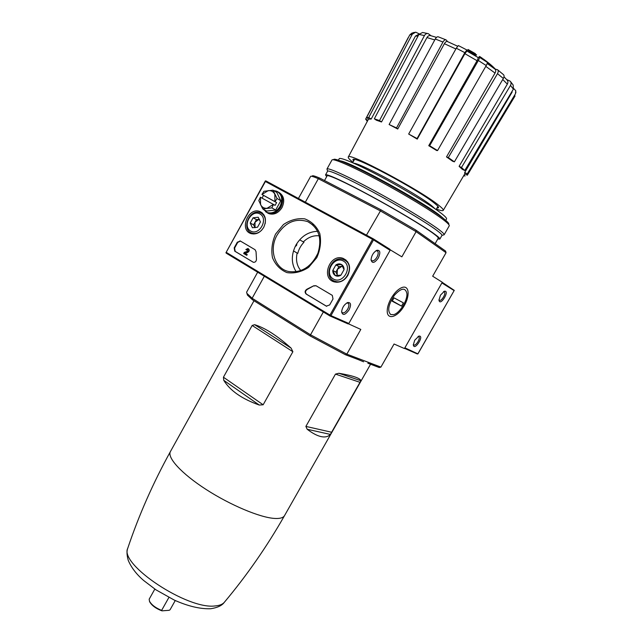 <?xml version="1.0" encoding="UTF-8"?>
<svg xmlns="http://www.w3.org/2000/svg" width="643" height="643" viewBox="0 0 643 643"><rect width="100%" height="100%" fill="white"/><g stroke="black" fill="none" stroke-linecap="round" stroke-linejoin="round"><path stroke-width="0.96" d="M307.177 429.259C312.498 433.302 317.16 435.753 321.162 436.621C325.141 437.441 328.211 436.701 330.381 434.419L360.892 380.736C360.707 379.523 358.746 378.269 355.016 376.975C351.231 375.681 345.846 374.443 338.861 373.261L335.469 374.105L305.883 426.413L307.177 429.259L330.381 434.419M363.625 361.808L357.805 359.421L363.625 361.808M348.474 323.823L360.811 329.425L346.826 354.148L345.379 354.719L310.256 336.008L252.426 299.767L247.418 295.057L247.177 293.738M291.118 348.128C277.213 335.718 265.061 327.898 254.66 324.691L252.16 325.471L223.434 377.216L223.756 380.326C230.114 390.679 241.945 398.917 259.25 405.042L263.148 404.785L292.878 351.721L291.118 348.128L254.66 324.691M367.836 363.215L379.249 367.531L380.905 367.105L394.063 344.005L404.455 348.554L442.288 282.261L432.667 276.209L446.049 252.707L445.567 251.043L415.86 230.073L381.058 209.851L366.454 235.145M345.379 354.719L357.805 359.421M295.081 246.695L296.608 245.385L296.921 243.4M310.256 336.008L310.529 334.794L252.136 298.256L264.329 276.233M380.905 367.105L346.826 354.148L310.529 334.794L323.349 311.959M381.058 209.851L319.804 178.103L318.341 178.698L380.126 210.767L416.101 231.657L446.049 252.707M298.432 198.462L310.641 176.391C310.939 175.861 313.503 176.632 318.341 178.698L305.337 202.183M495.343 69.123C492.466 65.996 488.318 62.532 482.901 58.738L487.587 62.419L487.306 62.91M491.991 66.864L487.306 62.942M487.515 62.114L483.721 59.252M482.242 58.208L479.565 56.431L479.18 57.114M479.565 56.431L485.24 60.981M485.361 60.763L487.587 62.419M475.37 53.642L468.056 49.487L475.29 53.787M468.056 49.487L467.67 50.178L468.948 50.91M469.197 50.467L468.811 51.159L475.225 54.88L476.158 55.322L476.543 54.631M470.708 51.408L470.322 52.099M472.629 52.22L472.243 52.911M475.619 54.189L475.225 54.88M506.676 79.571L510.076 81.106C511.241 82.256 511.386 83.694 510.486 85.423L461.505 167.461L464.752 170.491L462.373 169.374L459.11 166.336L461.505 167.461M513.685 88.501L515.782 90.751L515.413 93.854L467.26 173.851L467.324 175.218L464.793 173.851L464.704 172.477L467.26 173.851M415.667 32.15L419.236 33.894M428.278 33.677L431.043 35.751M396.514 127.949L389.119 124.533L397.728 129.026L396.514 127.949L442.955 42.052C444.056 40.204 445.117 39.488 446.121 39.922L447.624 41.642M417.074 138.558L408.667 134.041L417.243 139.121L417.074 138.558L464.841 52.662L466.874 49.985L466.931 51.046M477.845 57.38L479.228 57.147C479.686 57.444 479.397 58.561 478.352 60.49L429.645 145.752L437.561 150.575L436.645 150.51L428.744 145.696L429.645 145.752M494.845 69.01L497.449 69.685C498.47 70.449 498.494 71.783 497.505 73.672L448.316 157.575L454.376 161.851L452.559 161.192L446.499 156.916L448.316 157.575M463.635 175.812L465.098 175.941L463.965 175.258M515.951 92.134L515.413 93.854M467.324 175.218L515.059 95.944M464.704 172.477L512.117 92.094L511.997 91.443M510.606 81.709L513.17 85.029L513.379 89.128L510.486 85.423M464.752 170.491L513.379 89.128M503.999 76.822L506.885 79.804C508.066 80.954 508.219 82.384 507.335 84.112L502.746 79.499M459.11 166.336L507.335 84.112M497.738 69.91L503.316 74.508C504.305 75.303 504.313 76.621 503.348 78.462L497.505 73.672M454.376 161.851L503.348 78.462M487.193 63.448L494.957 69.098C495.986 69.862 496.01 71.18 495.046 73.053L485.786 66.358M446.499 156.916L495.046 73.053M479.332 57.211L487.089 62.218C487.563 62.54 487.281 63.649 486.237 65.562L478.352 60.49M437.561 150.575L486.237 65.562M464.897 53.666L466.906 51.038L477.886 57.404C478.352 57.701 478.07 58.802 477.042 60.707L464.897 53.666L417.243 139.121M428.744 145.696L477.042 60.707M464.841 52.662L456.297 48.209L408.667 134.041M456.297 48.209L458.346 45.549L466.818 49.953M455.863 48.972L444.385 43.692L397.728 129.026M444.385 43.692C445.486 41.867 446.531 41.168 447.52 41.594L457.559 46.192M442.955 42.052L435.271 39.006L389.119 124.533M435.271 39.006C436.356 37.19 437.401 36.474 438.405 36.876L445.84 39.802M379.491 120.562L381.516 121.977L376.356 120.201L374.339 118.802L379.491 120.562L424.444 35.574L418.915 34.417L374.339 118.802M428.31 33.685C426.783 33.211 425.489 33.838 424.444 35.574M434.764 39.954L426.96 37.551L381.516 121.977M426.96 37.551C428.013 35.831 429.299 35.22 430.802 35.695L436.501 37.39M418.915 34.417L422.596 32.488L427.691 33.532M368.736 117.54L371.196 119.027L368.994 119.108L366.55 117.629L368.736 117.54L412.3 34.159L409.728 34.979L366.55 117.629M415.708 32.158L412.3 34.159M418.063 36.032L415.434 36.121L371.196 119.027M415.434 36.121L419.083 34.127M409.728 34.979L411.753 33.179L414.341 32.351M367.314 121.334L365.634 119.116L367.86 120.313M365.634 119.116L408.128 37.752M247.418 295.057L246.936 293.409L252.136 298.256L252.426 299.767M289.39 322.939L272.254 312.193M391.089 298.456C394.585 292.573 398.322 288.892 402.293 287.421C409.527 285.002 410.105 296.616 403.547 306.848C397.173 317.232 387.464 320.166 387.215 311.453C387.142 307.611 388.436 303.279 391.089 298.456M415.86 230.073L416.101 231.657L401.859 256.838L390.221 249.814M319.804 178.103C314.893 176.029 312.385 175.33 312.281 175.997M246.936 293.409L246.599 292.211L257.666 272.198M445.76 220.372L446.547 218.982C446.925 218.29 445.31 216.514 441.693 213.661C431.911 205.929 406.119 190.159 382.006 177.275C357.846 164.351 340.043 156.779 339.199 158.741L338.427 160.131M444 218.933L440.431 215.879C423.311 201.894 351.97 162.663 340.565 160.887M436.38 209.079C440.495 210.599 442.786 211.025 443.244 210.365C443.606 209.698 442.159 208.059 438.896 205.438C421.085 190.481 347.116 151.153 348.273 157.069C347.951 157.8 349.487 159.512 352.878 162.205L352.951 162.253M436.999 207.986L438.534 207.777C438.856 207.167 437.521 205.664 434.531 203.268C418.312 189.717 351.994 154.473 352.943 159.745L353.554 161.16M319.258 235.82C313.414 235.225 308.11 237.251 303.351 241.905L299.799 239.887M293.465 250.891L297.146 253.077C295.635 259.989 296.857 265.84 300.82 270.631M303.351 241.905L303.97 242.234C300.916 245.401 298.842 249.122 297.765 253.398L297.146 253.077M293.883 251.164L297.765 253.398M275.566 234.092L283.459 224.544C290.29 219.938 297.396 218.041 304.758 218.861C311.606 221.441 316.605 226.312 319.78 233.481C321.379 241.503 320.383 249.564 316.782 257.666L308.6 267.375C301.559 271.941 294.357 273.685 286.995 272.616C280.276 269.811 275.437 264.836 272.487 257.698C271.049 249.822 272.077 241.953 275.566 234.092M240.337 241.021L237.299 242.21L234.197 247.852L234.751 251.18L253.414 262.312C255.343 262.392 256.364 261.323 256.469 259.097L256.043 251.678L255.07 249.725L240.337 241.021M347.831 275.429C351.191 267.601 349.663 261.942 343.274 258.446C329.843 252.852 320.286 278.805 334.609 281.972C340.01 282.944 344.415 280.766 347.831 275.429M263.734 227.325C266.869 220.051 265.655 214.818 260.11 211.611C248.335 206.379 238.706 230.451 251.292 233.666C256.276 234.687 260.423 232.573 263.734 227.325M313.704 285.805L315.97 285.717L332.31 295.37L333.01 298.979L329.65 304.959L326.274 306.132L306.148 294.044C304.573 292.324 304.83 290.708 306.912 289.213L313.704 285.805L307.298 289.39C305.216 290.893 304.959 292.501 306.534 294.221L326.676 306.317M349.093 309.846C351.367 304.798 350.925 302.355 347.759 302.523C344.254 304.364 342.205 307.483 341.61 311.887C342.719 315.817 345.211 315.134 349.093 309.846M378.309 257.996C380.688 252.619 380.23 250.047 376.935 250.272C373.479 252.249 371.525 255.448 371.051 259.885C372.168 263.759 374.588 263.132 378.309 257.996M348.024 323.879L330.02 315.986L348.024 323.879L348.836 323.469L390.108 250.312L389.891 249.275L373.318 238.85L373.511 239.903L330.96 315.617L330.02 315.986L226.352 253.246L225.934 252.771L226.336 252.337M265.254 181.447L265.398 180.884L266.178 181.061L373.286 238.834M373.366 239.132L372.53 239.341L329.972 315.078L330.229 315.898M265.398 180.884L265.406 181.503L372.53 239.341M265.406 181.503L225.934 252.771M347.437 261.556L346.722 261.468M335.992 281.722L336.466 282.261M371.051 259.659L371.614 260.592C373.213 261.388 374.982 260.262 376.927 257.208C378.389 254.323 378.582 252.249 377.497 250.987L375.962 250.77M341.61 311.638L342.148 312.586C343.804 313.43 345.653 312.265 347.702 309.082C349.085 306.389 349.278 304.452 348.273 303.255L346.762 302.982M316.01 285.741L314.081 285.99M240.442 241.077L237.709 242.419L234.615 248.045L235.169 251.373L253.358 262.296M247.748 249.468L247.346 251.309L244.26 252.41L243.657 253.511L246.791 255.335L247.225 254.54L245.168 253.31L247.876 252.337C249.548 251.075 249.677 249.87 248.27 248.72L248.23 248.696M247.844 249.548L246.888 250.119L245.843 249.54L247.86 248.519C249.275 249.669 249.138 250.874 247.467 252.144L244.758 253.109L246.816 254.339L246.382 255.134M247.555 249.371L246.478 249.918M247.225 254.54L246.816 254.339M245.168 253.31L244.758 253.109M277.141 234.976C285.396 222.213 295.659 217.792 307.933 221.706C318.92 228.072 322.256 238.545 317.947 253.141C311.292 266.958 301.543 273.082 288.715 271.523C274.633 268.734 268.71 249.371 277.141 234.976M296.206 271.804C291.126 263.678 291.038 254.765 295.933 245.047C301.278 236.174 308.511 231.601 317.642 231.319M257.521 227.228L252.418 227.751L250.223 223.033L253.101 217.8L258.197 217.246L260.423 221.964L257.521 227.228L252.418 227.751L250.223 223.033L253.101 217.8L258.197 217.246L260.423 221.964L257.521 227.228M259.997 213.966C268.822 218.829 259.258 236.174 250.617 231.022C241.945 226.103 251.341 208.991 259.997 213.966M261.749 230.106C258.703 233.071 255.472 234.084 252.048 233.128C240.779 229.929 249.444 208.26 260.214 212.704L261.291 213.203C264.659 215.381 265.945 218.861 265.157 223.635M255.014 227.743L255.022 222.221L253.591 224.825L254.958 227.743M255.022 222.221L258.992 219.343L256.453 219.617L255.022 222.221M258.992 219.343L259.467 219.319L258.992 219.343M256.453 219.617L253.101 217.8M253.591 224.825L250.223 223.033M340.943 275.148L335.3 275.558L332.785 270.462L335.871 264.948L341.497 264.506L344.053 269.61L340.943 275.148C338.998 276.377 337.125 276.514 335.3 275.558C333.572 274.465 332.728 272.761 332.785 270.462L335.871 264.948C337.8 263.71 339.673 263.566 341.497 264.506C343.241 265.591 344.093 267.295 344.053 269.61L340.943 275.148M343.434 261.05C353.296 266.491 343.032 284.753 333.371 279.006C323.686 273.5 333.749 255.496 343.434 261.05M344.712 260.19C355.169 265.358 346.215 285.243 335.212 281.329C322.456 278.089 331.008 254.877 343.233 259.531L344.712 260.19M337.784 275.59L337.133 274.617L337.406 269.337L335.871 272.077L337.615 275.598M337.406 269.337L341.746 266.379L338.941 266.596L337.406 269.337M342.639 266.315L341.746 266.379L342.695 266.411M338.941 266.596L335.871 264.948M335.871 272.077L332.785 270.462M265.591 211.716L267.978 213.114C273.13 214.457 277.454 212.391 280.967 206.925C284.045 199.828 282.872 194.7 277.438 191.558L277.189 191.461M267.384 212.865L269.039 213.709C274.183 215.051 278.507 212.994 282.02 207.536C285.002 200.825 284.013 195.802 279.07 192.458M262.031 198.124L263.526 195.4L261.934 194.459L268.26 190.625C271.233 190.376 273.428 191.574 274.834 194.21L274.931 201.613L276.619 202.601L275.091 205.39L273.508 204.466L271.868 207.866L262.73 208.887L258.791 200.608L260.415 197.232L260.56 204.627C261.942 207.271 264.12 208.485 267.094 208.268L273.396 204.402L260.487 197.272M262.006 194.507L274.931 201.613M278.057 191.992C282.872 195.327 283.812 200.286 280.878 206.869C277.398 212.278 273.122 214.32 268.027 212.994L266.483 212.214M263.1 209.096L267.166 212.503C272.254 213.838 276.546 211.788 280.026 206.371C283.073 199.346 281.907 194.274 276.53 191.156L273.669 190.577M262.73 208.887L266.564 211.057L275.662 210.052L280.806 200.72L276.795 192.474L273.018 190.183L277.045 198.478L275.043 201.677M280.806 200.72L277.045 198.478M275.662 210.052L271.868 207.866M261.934 194.459L263.911 191.292L273.018 190.183M276.619 202.601L263.526 195.4M414.735 340.187L418.882 336.128C424.927 335.075 414.221 351.842 413.328 344.833L414.735 340.187M440.455 295.169L444.369 291.255C450.462 290.009 440.037 307.193 438.984 300.144L440.455 295.169M417.355 353.98L404.56 348.369L417.926 353.875L404.873 347.823M418.006 353.61L454.271 290.363L442.231 282.357M443.541 291.649L444.297 291.842C446.491 293.329 441.219 302.033 439.257 300.144L438.968 299.759M418.038 336.498L418.786 336.707C420.932 338.25 415.499 346.754 413.602 344.833L413.32 344.439M448.774 224.142C449.119 223.426 447.391 221.586 443.598 218.612C433.181 210.462 405.532 193.591 379.619 179.718C353.674 165.798 334.577 157.567 333.637 159.528M443.3 235L444.144 234.783L449.24 225.822C449.594 225.106 447.841 223.25 443.975 220.236C433.374 211.973 405.162 194.781 378.751 180.619C352.292 166.424 332.873 158.017 331.957 160.011L326.957 169.029L327.215 169.865M437.795 238.979L439.86 239.075L441.958 235.386L444.152 234.759C444.417 234.124 442.617 232.356 438.743 229.463C428.029 221.441 399.85 204.45 373.527 190.248C347.164 176.005 327.858 167.325 326.974 169.005L326.957 169.029M441.958 235.386C442.199 234.767 440.415 233.047 436.621 230.234C426.116 222.43 398.636 205.889 372.988 192.04C347.3 178.151 328.469 169.631 327.584 171.207L325.527 174.92L326.684 176.632M439.86 239.075C440.158 238.529 438.365 236.841 434.475 234.004C423.898 226.272 396.241 209.706 370.553 195.81C344.825 181.873 326.138 173.321 325.527 174.92M438.221 238.223C438.63 237.741 436.878 236.077 432.98 233.224C422.604 225.653 395.525 209.441 370.505 195.922C345.444 182.371 327.408 174.149 327.11 175.877M390.711 314.54C387.166 310.85 388.404 304.428 394.408 295.258C401.248 287.815 405.411 287.244 406.906 293.538C407.566 300.554 399.624 313.213 393.661 314.644L390.711 314.54M392.142 301.173L394.022 297.854L403.386 302.845L401.537 306.1L392.142 301.173M392.334 300.836L401.537 306.1M175.258 600.538L170.073 609.749L169.189 610.295L161.964 610.85C156 608.6 151.925 605.626 149.731 601.928L149.441 601.133M161.964 610.85L161.626 610.392C155.654 607.957 151.611 604.91 149.506 601.261L149.168 599.204L154.834 589.076M168.892 597.451L161.626 610.392M370.561 364.243L284.56 515.573C283.29 517.776 280.01 518.74 274.722 518.443C260.27 517.671 230.427 505.213 205.921 489.347C181.358 473.497 166.875 457.478 170.435 451.539C153.179 482.748 138.936 515.019 127.724 548.334C126.615 550.979 126.792 554.989 128.246 560.366C131.365 567.665 136.541 574.4 143.767 580.573L155.944 589.824L174.374 600.136C188.086 606.253 200.206 609.114 210.735 608.736C217.479 607.667 221.964 605.577 224.19 602.467C222.414 604.428 219.424 605.585 215.228 605.923C187.539 609.95 119.18 564.425 127.724 548.334M435.182 208.911L431.791 205.864C417.741 194.299 361.044 163.37 353.714 163.193M349.39 164.11L348.956 164.383M252.16 325.471L292.878 351.721M223.434 377.216L263.148 404.785M223.756 380.326L259.25 405.042M338.861 373.261L360.892 380.736M335.469 374.105L360.184 382.392M305.883 426.413L331.82 432.289M226.449 252.466L329.972 315.078M330.96 315.617L348.836 323.469M373.511 239.903L390.108 250.312M237.709 242.419L237.299 242.21M234.615 248.045L234.197 247.852M235.169 251.373L234.751 251.18M247.876 252.337L247.467 252.144M454.079 290.58L441.902 282.944M253.985 300.747L170.435 451.539M354.47 159.52L352.677 162.743M437.923 206.355L436.107 209.562M327.584 175.009L324.514 180.546M438.245 238.191L435.126 243.673M443.244 210.365L464.793 173.851M348.273 157.069L368.624 118.883M400.637 288.128L402.293 287.421M284.56 515.573C266.909 546.574 246.783 575.533 224.19 602.467M226.352 253.246L329.988 315.986M265.35 180.956L225.974 252.691M346.159 260.19L343.274 258.446M262.24 212.881L260.11 211.611M377.055 250.746L377.497 250.987M376.155 250.641L376.935 250.272M347.847 303.006L348.273 303.255M346.947 302.877L347.759 302.523M240.394 241.061L239.984 240.86M313.221 225.227L307.933 221.706M252.048 233.128L253.744 233.996M262.215 213.822L263.887 214.746M335.212 281.329L337.093 282.277M345.966 261.05L347.807 262.071M267.978 213.114L269.039 213.709M267.166 212.503L268.027 212.994M454.271 290.363L417.926 353.875M443.879 291.456L444.369 291.255M418.376 336.321L418.882 336.128M327.584 171.207L326.974 169.005M149.731 601.928L149.506 601.261"/></g></svg>
